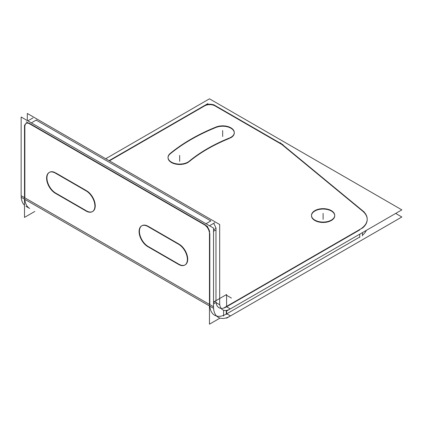 <?xml version="1.0" encoding="UTF-8"?>
<svg xmlns="http://www.w3.org/2000/svg" width="423" height="423" viewBox="0 0 423 423"><rect width="100%" height="100%" fill="white"/><g stroke="black" fill="none" stroke-linecap="round" stroke-linejoin="round"><path stroke-width="0.63" d="M362.194 210.754L281.744 144.423L215.286 106.051L281.744 144.423L362.194 210.754M214.953 105.861A7.265 4.193 0 0 0 204.679 105.861A7.265 4.193 0 0 1 214.953 105.861M204.346 106.051L109.42 160.856L204.346 106.051M213.515 302.07L226.601 294.514L226.601 306.77L359.762 229.901L226.606 306.775L230.302 308.906A14.53 8.391 -60 0 1 222.688 309.832A14.53 8.391 -60 0 1 219.685 302.778M367.206 219.32A25.433 14.683 0 0 0 362.611 211.098A25.433 14.683 0 0 1 362.432 228.087A25.433 14.683 0 0 0 367.206 219.521M311.481 215.762A11.627 6.71 0 0 0 314.886 220.51A11.627 6.71 0 0 0 327.555 221.964A11.627 6.71 0 0 0 334.73 215.762A11.627 6.71 0 0 0 331.325 211.019A11.627 6.71 0 0 0 318.815 209.522A11.627 6.71 0 0 0 311.487 215.566M168.037 157.774A11.627 6.71 0 0 0 175.661 164.076A11.627 6.71 0 0 0 188.531 162.109A11.627 6.71 0 0 1 172.563 163.088A11.627 6.71 0 0 1 170.136 153.924A11.627 6.71 0 0 0 168.042 157.573M215.413 127.688A186.739 107.812 0 0 0 170.575 153.565A186.739 107.812 0 0 1 215.413 127.688M234.284 132.748A11.627 6.71 0 0 0 227.881 126.948A11.627 6.71 0 0 0 215.994 127.45A11.627 6.71 0 0 1 231.836 128.819A11.627 6.71 0 0 1 230.271 138.025A11.627 6.71 0 0 0 234.289 132.944M229.335 138.443A163.49 94.387 0 0 0 189.187 161.623A163.49 94.387 0 0 1 229.335 138.443M366.381 230.35A25.433 14.683 180 0 1 362.432 235.204A25.433 14.683 180 0 0 366.381 230.35M24.909 199.392A23.249 13.425 120 0 0 29.663 208.46L25.967 206.324M216.629 316.06A23.249 13.425 120 0 0 226.257 314.099A23.249 13.425 120 0 1 209.871 306.183A23.249 13.425 120 0 0 214.63 315.251M26.184 123.405A7.265 4.193 -120 0 0 24.851 126.625A7.265 4.193 -120 0 1 29.985 123.659L204.679 224.513A7.265 4.193 -120 0 1 209.692 232.058A7.265 4.193 -120 0 0 204.679 224.513L29.985 123.659A7.265 4.193 -120 0 0 26.353 123.299M209.813 233.411L209.813 304.608L209.813 233.411M209.47 304.407L24.851 197.816L24.851 127.032L24.851 197.816L209.47 304.407L209.47 324.187L220.002 318.107M141.985 225.681A12.352 7.133 60 0 1 147.521 225.951A12.352 7.133 60 0 0 139.431 231.709A12.352 7.133 60 0 0 148.161 246.466A12.352 7.133 60 0 1 140.14 235.738A12.352 7.133 60 0 1 141.811 225.787M148.69 246.773L178.421 263.936L148.69 246.773M179.585 244.457A12.352 7.133 60 0 1 187.167 255.36A12.352 7.133 60 0 1 185.163 264.872A12.352 7.133 60 0 1 178.987 264.264A12.352 7.133 60 0 0 187.717 259.563A12.352 7.133 60 0 0 179.585 244.457M178.987 244.092L148.161 226.294L178.987 244.092M86.504 190.699L55.677 172.896L86.504 190.699M49.502 172.288A12.352 7.133 60 0 1 55.038 172.558A12.352 7.133 60 0 0 46.948 178.316A12.352 7.133 60 0 0 55.677 193.068A12.352 7.133 60 0 1 47.656 182.345A12.352 7.133 60 0 1 49.332 172.388M56.206 193.374L85.938 210.543L56.206 193.374M87.101 191.064A12.352 7.133 60 0 1 94.683 201.967A12.352 7.133 60 0 1 92.679 211.479A12.352 7.133 60 0 1 86.504 210.871A12.352 7.133 60 0 0 95.233 206.165A12.352 7.133 60 0 0 87.101 191.064M31.323 122.887L36.151 120.095L210.844 220.954L206.012 223.741L210.844 220.954L36.151 120.095L31.323 122.887L36.5 119.899M213.557 223.418A7.265 4.193 60 0 1 215.857 228.499A7.265 4.193 60 0 0 213.557 223.418M213.515 231.275L215.979 229.853L215.979 301.044L215.979 229.853L213.515 231.275L216.327 229.652M221.081 308.351A14.53 8.391 120 0 0 226.257 306.976A14.53 8.391 120 0 1 216.079 302.646A14.53 8.391 120 0 0 218.992 307.701M359.762 234.173L359.762 237.023L226.781 313.797L359.762 237.023L359.762 234.173L359.762 237.419M105.724 158.72L209.485 98.813L401.85 209.871L226.585 311.058M362.194 210.363A25.433 14.683 180 0 1 367.206 219.119A25.433 14.683 180 0 1 359.249 229.789M364.224 212.034L280.126 142.688M283.082 144.793L213.615 104.687M204.346 105.665A7.265 4.193 180 0 1 215.286 105.665M207.947 103.577L109.076 160.655M34.823 211.442L24.502 217.401L24.502 197.615M226.601 313.692L230.472 315.928A23.249 13.425 -60 0 1 218.331 317.387A23.249 13.425 -60 0 1 213.52 306.141L213.52 306.141M24.502 205.234A23.249 13.425 -60 0 1 21.208 197.255M209.713 306.088L213.515 308.282L213.515 228.071L21.15 117.012L21.15 197.224L24.502 199.159M209.47 305.951L24.745 199.302M24.518 127.228A7.265 4.193 60 0 1 26.009 123.495A7.265 4.193 60 0 1 29.985 124.066M24.502 199.439L24.502 125.398M215.878 302.53L219.68 304.724L219.68 224.513L27.315 113.454L27.315 120.571M226.601 310.403L226.601 314.3M216.327 228.23L213.515 229.853M216.327 302.271L213.515 303.894M209.47 232.185L209.47 306.231M203.986 224.528A7.265 4.193 60 0 1 209.459 234.004M33.005 117.88L27.828 120.867M214.683 222.773L209.507 225.76M26.147 121.84L207.825 226.728M223.587 316.039L223.587 310.239M362.432 235.875L362.432 232.629M223.587 308.124L362.432 227.96M395.685 213.43L401.85 216.994L226.585 318.181M188.531 161.766A163.49 94.387 180 0 1 230.271 137.671M189.583 160.872A11.627 6.71 180 0 1 176.518 163.838A11.627 6.71 180 0 1 168.037 157.377A11.627 6.71 180 0 1 170.575 153.189M169.396 154.141A186.739 107.812 180 0 1 217.068 126.62M215.413 127.302A11.627 6.71 180 0 1 227.706 126.498A11.627 6.71 180 0 1 234.289 132.547A11.627 6.71 180 0 1 228.721 138.279M315.415 220.399A11.627 6.71 180 0 1 311.481 215.365A11.627 6.71 180 0 1 318.995 209.084A11.627 6.71 180 0 1 331.828 210.924M330.797 210.331A11.627 6.71 180 0 1 334.73 215.365A11.627 6.71 180 0 1 327.217 221.641A11.627 6.71 180 0 1 314.384 219.801M86.773 191.254L54.715 172.743M55.878 173.435A12.352 7.133 -120 0 0 49.158 172.484A12.352 7.133 -120 0 0 47.371 182.736A12.352 7.133 -120 0 0 55.878 193.565M54.715 192.914L86.773 211.426M85.61 210.733A12.352 7.133 -120 0 0 92.336 211.68A12.352 7.133 -120 0 0 94.118 201.427A12.352 7.133 -120 0 0 85.61 190.599M148.362 226.828A12.352 7.133 -120 0 0 141.636 225.882A12.352 7.133 -120 0 0 139.854 236.134A12.352 7.133 -120 0 0 148.362 246.958M147.199 246.308L179.257 264.819M178.094 264.126A12.352 7.133 -120 0 0 184.819 265.073A12.352 7.133 -120 0 0 186.601 254.82A12.352 7.133 -120 0 0 178.094 243.992M179.257 244.647L147.199 226.136M331.325 211.019A11.627 6.71 0 0 0 314.886 211.019A11.627 6.71 0 0 0 314.886 220.51A11.627 6.71 0 0 0 331.325 220.51A11.627 6.71 0 0 0 331.325 211.019M213.515 302.471L215.979 301.044M226.257 314.099L226.257 310.868M226.257 295.111L231.392 298.078L226.257 295.111M21.15 195.68L213.515 306.744M323.109 219.326L323.109 213.388L323.109 219.326M179.664 161.332L179.664 155.4M222.667 136.507L222.667 130.575"/></g></svg>
